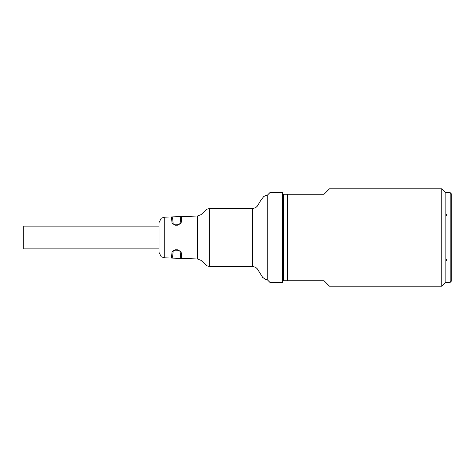 <?xml version="1.0" encoding="UTF-8"?>
<svg xmlns="http://www.w3.org/2000/svg" width="475" height="475" viewBox="0 0 475 475"><rect width="100%" height="100%" fill="white"/><g stroke="black" fill="none" stroke-linecap="round" stroke-linejoin="round"><path stroke-width="0.71" d="M445.841 192.856L441.78 188.795L441.78 286.205L445.841 282.144M445.841 259.255L445.841 260.65L446.381 260.644L446.381 259.249L445.841 259.255L445.841 215.745L446.381 215.751L445.841 215.745L445.841 214.35L446.381 214.356L446.381 215.751M441.78 286.205L329.496 286.205L324.081 280.79L287.553 280.79L287.553 194.21L324.081 194.21L329.496 188.795L441.78 188.795M287.553 280.79L283.498 280.79L283.498 194.21L287.553 194.21M445.841 260.65L445.841 282.405L450.187 282.34L451.25 281.259L451.25 193.741L450.187 192.66L450.187 282.34M450.187 192.66L445.841 192.595L445.841 214.35M252.652 208.549L252.652 266.451L255.609 267.306L257.296 268.826L262.622 277.329L265.62 279.466L267.265 279.71L269.966 282.417L269.966 192.583L267.265 195.29L267.265 279.71L267.265 195.29L265.62 195.534L263.678 196.608L260.995 200.052L257.296 206.174L255.609 207.694L252.652 208.549L209.362 208.549L209.362 266.451L206.851 265.78L201.02 260.359L197.458 258.976L197.458 216.024L171.487 216.933L172.039 223.286L175.394 225.269L177.781 225.203L181.147 223.06L181.717 216.582L180.672 217.562L180.108 223.707L177.792 224.764L175.406 224.823L173.155 223.933L172.603 217.918L171.487 216.933L164.255 217.182L164.255 257.818L171.487 258.067L172.603 257.082L173.155 251.067L175.406 250.177L172.039 251.714L171.487 258.067L197.458 258.976M269.966 192.583L282.684 192.583L282.684 282.417L269.966 282.417M181.147 251.94L181.717 258.418L180.672 257.438L180.108 251.293L181.147 251.94L177.781 249.797L177.792 250.236L175.406 250.177L177.905 250.242M177.781 249.797L175.394 249.731L175.406 250.177M175.394 249.731L172.039 251.714M172.841 251.536L173.232 250.212M164.255 217.182L161.173 218.28L159.036 222.591L159.036 252.409L161.173 256.72L164.255 257.818M172.039 223.286L175.406 224.823L177.792 224.764L181.147 223.06M175.394 225.269L175.406 224.823M177.781 225.203L177.792 224.764M23.75 226.136L23.75 248.864L159.036 248.864L159.036 226.136L23.75 226.136M180.108 251.293L177.792 250.236M209.362 208.549L206.851 209.22L201.02 214.641L197.458 216.024M252.652 266.451L209.362 266.451"/></g></svg>
